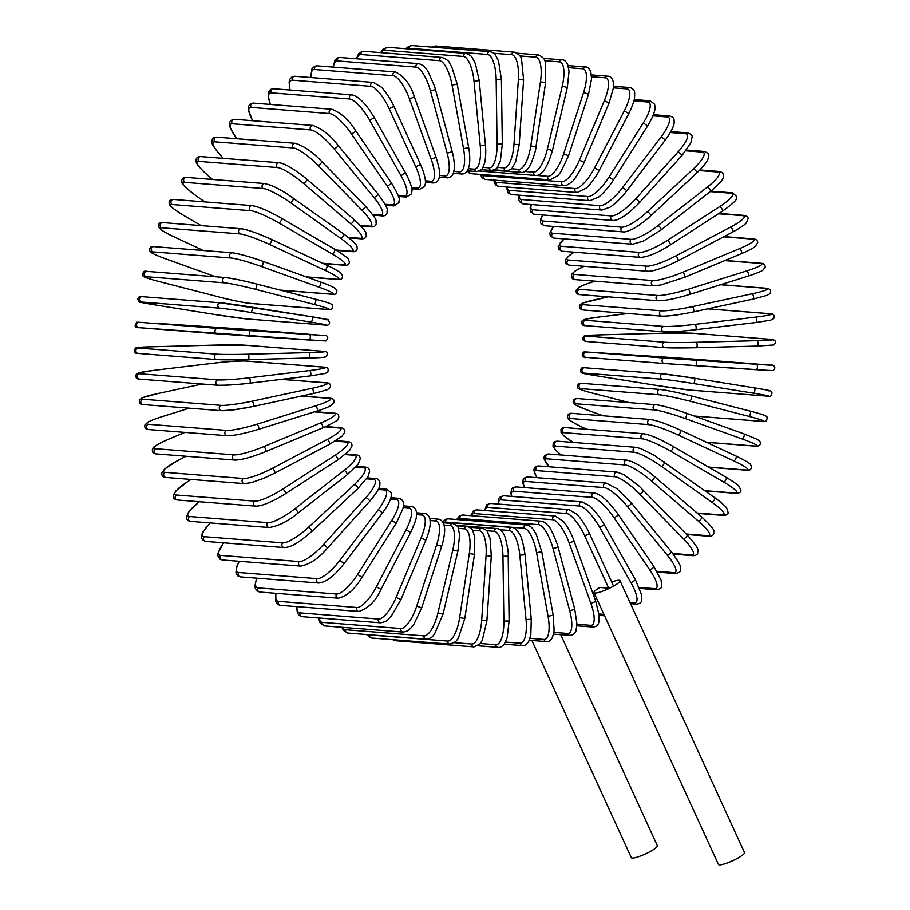 <?xml version="1.0" encoding="UTF-8"?>
<svg xmlns="http://www.w3.org/2000/svg" width="910" height="910" viewBox="0 0 910 910"><rect width="100%" height="100%" fill="white"/><g stroke="black" fill="none" stroke-linecap="round" stroke-linejoin="round"><path stroke-width="1.36" d="M611.679 582.013A14.321 2.514 155.4 0 1 620.006 580.694L744.494 852.579A14.321 2.514 155.4 0 1 736.383 858.926A14.321 2.514 155.4 0 1 718.445 864.5L593.968 592.615A14.321 2.514 155.4 0 1 599.883 587.473L608.688 588.167L611.907 587.041A14.321 2.514 155.4 0 1 593.968 592.615M620.006 580.694A14.321 2.514 155.4 0 1 611.907 587.041L613.431 585.835L589.509 533.59L584.766 535.922A24.32 7.2 -117.8 0 0 566.464 513.49L488.033 507.348A24.32 7.2 -117.8 0 0 485.098 510.533M560.719 634.668L657.35 845.743A14.321 2.514 155.4 0 1 649.24 852.09A14.321 2.514 155.4 0 1 631.312 857.664L531.861 640.458M292.463 80.171A2.707 2.537 -85.5 0 1 294.954 76.269L373.373 82.423A2.707 2.537 94.5 0 0 370.882 86.313L292.463 80.171A24.32 7.2 -117.8 0 0 290.108 90.022M393.757 106.334L389.196 108.734A24.32 7.2 -117.8 0 0 370.882 86.313M420.34 164.392L415.768 166.792L389.196 108.734M373.373 82.423L381.165 87.007C381.984 87.383 389.298 96.039 393.928 106.413L420.511 164.46C426.449 178.314 425.482 183.16 425.3 183.82L424.504 186.561L419.464 189.405A2.707 2.537 -85.5 0 1 417.394 187.904A24.32 7.2 -117.8 0 0 415.768 166.792M411.536 187.449L417.394 187.904M425.368 180.817L430.987 181.261A24.32 7.542 -112.6 0 0 431.192 159.284L409.489 98.94A24.32 7.542 -112.6 0 0 393.006 75.655L314.587 69.501A2.707 2.537 -85.5 0 1 317.169 65.827L314.758 66.18L311.982 68.75L310.867 77.521M314.587 69.501A24.32 7.542 -112.6 0 0 311.129 77.543M317.169 65.827L395.588 71.97A2.707 2.537 94.5 0 0 393.006 75.655M425.414 182.364L433.149 182.967A2.707 2.537 -85.5 0 1 430.987 181.261M435.935 157.305L431.192 159.284M414.232 96.96L409.489 98.94M439.519 175.459L445.058 175.892A24.32 7.826 -107.4 0 0 447.163 153.233L430.498 91.046A24.32 7.826 -107.4 0 0 415.915 67.067L337.485 60.925A2.707 2.537 -85.5 0 1 340.147 57.467L338.099 57.694L334.994 60.14L333.105 67.067M337.485 60.925A24.32 7.826 -107.4 0 0 333.435 67.101M340.147 57.467L418.566 63.609A2.707 2.537 94.5 0 0 415.915 67.067M439.302 177.2L447.288 177.825A2.707 2.537 -85.5 0 1 445.058 175.892M452.042 151.697L447.163 153.233M435.378 89.521L430.498 91.046M453.908 171.41L459.504 171.842A24.32 8.053 -102.1 0 0 463.543 148.671L452.054 85.13A24.32 8.053 -102.1 0 0 439.405 60.64L360.986 54.498A2.707 2.537 -85.5 0 1 363.693 51.267L362.146 51.358L358.642 53.644L356.436 58.74M360.986 54.498A24.32 8.053 -102.1 0 0 356.868 58.775M363.693 51.267L442.112 57.41A2.707 2.537 94.5 0 0 439.405 60.64M453.339 173.344L461.791 174.003A2.707 2.537 -85.5 0 1 459.504 171.842M468.525 147.602L463.543 148.671M457.048 84.05L452.054 85.13M468.411 168.691L474.224 169.146A24.32 8.224 -96.8 0 0 480.23 145.645L473.996 81.218A24.32 8.224 -96.8 0 0 463.315 56.409L384.896 50.266A2.707 2.537 -85.5 0 1 387.637 47.263L382.666 49.424L380.698 52.598M384.896 50.266A24.32 8.224 -96.8 0 0 381.335 52.643M387.637 47.263L466.057 53.417A2.707 2.537 94.5 0 0 463.315 56.409M467.387 170.83L476.533 171.546A2.707 2.537 -85.5 0 1 474.224 169.146M485.28 145.043L480.23 145.645M479.047 80.615L473.996 81.218M482.914 167.349L489.079 167.827A24.32 8.326 -91.5 0 0 497.076 144.178L496.155 79.363A24.32 8.326 -91.5 0 0 487.464 54.407L409.045 48.264A2.707 2.537 -85.5 0 1 411.798 45.5L407.054 47.32L405.837 48.696M409.045 48.264A24.32 8.326 -91.5 0 0 407.088 48.787M411.798 45.5L490.217 51.642A2.707 2.537 94.5 0 0 487.464 54.407M481.242 169.658L491.411 170.454A2.707 2.537 -85.5 0 1 489.079 167.827M502.161 144.042L497.076 144.178M501.228 79.227L496.155 79.363M433.661 47.218A2.707 2.537 -85.5 0 1 435.992 45.978L432.057 47.092M497.292 167.36L503.992 167.884A24.32 8.372 -86.2 0 0 513.979 144.28L518.37 79.568A24.32 8.372 -86.2 0 0 511.67 54.657L493.902 53.258M435.992 45.978L514.412 52.132A2.707 2.537 94.5 0 0 511.67 54.657M494.483 169.817L506.313 170.75A2.707 2.537 -85.5 0 1 503.992 167.884M519.041 144.61L513.979 144.28M523.432 79.909L518.37 79.568M511.363 168.748L518.814 169.328A24.32 8.349 -80.9 0 0 530.78 145.941L540.449 81.832A24.32 8.349 -80.9 0 0 535.74 57.148L519.837 55.897M517.335 53.201L538.447 54.85A2.707 2.537 94.5 0 0 535.74 57.148M493.391 170.25L521.111 172.422A2.707 2.537 -85.5 0 1 518.814 169.328M535.797 146.749L530.78 145.941M545.465 82.639L540.449 81.832M524.877 171.467L533.453 172.149A24.32 8.258 -75.6 0 0 547.376 149.16L562.255 86.143A24.32 8.258 -75.6 0 0 559.491 61.857L544.68 60.697M543.543 58.342L562.164 59.798A2.707 2.537 94.5 0 0 559.491 61.857M479.286 171.046L535.706 175.471A2.707 2.537 -85.5 0 1 533.453 172.149M552.302 150.434L547.376 149.16M567.169 87.406L562.255 86.143M536.843 175.448L547.797 176.312A24.32 8.11 -70.3 0 0 563.631 153.915L583.594 92.456A24.32 8.11 -70.3 0 0 582.741 68.762L568.602 67.647M568.079 65.577L585.346 66.93A2.707 2.537 94.5 0 0 582.741 68.762M467.228 171.069L469.23 172.991L471.562 173.719A2.707 2.537 -85.5 0 1 469.241 170.966M471.562 173.719L549.981 179.862A2.707 2.537 -85.5 0 1 547.797 176.312M568.42 155.633L563.631 153.915M588.395 94.185L583.594 92.456M481.276 174.47A24.32 7.894 -65 0 0 483.312 175.641L561.732 181.784A24.32 7.894 -65 0 0 579.42 160.16L604.32 100.737A24.32 7.894 -65 0 0 605.321 77.794L591.545 76.724M591.409 74.893L607.846 76.19A2.707 2.537 94.5 0 0 605.321 77.794M480.161 174.39L482.641 178.383L485.417 179.418A2.707 2.537 -85.5 0 1 483.312 175.641M485.417 179.418L563.836 185.56A2.707 2.537 -85.5 0 1 561.732 181.784M584.049 162.321L579.42 160.16M608.961 102.898L604.32 100.737M494.244 180.112A24.32 7.621 -59.8 0 0 496.735 182.398L575.154 188.552A24.32 7.621 -59.8 0 0 594.617 167.85L624.271 110.906A24.32 7.621 -59.8 0 0 627.058 88.907L613.351 87.838M613.488 86.245L629.481 87.508A2.707 2.537 94.5 0 0 627.058 88.907M493.504 180.043L495.552 185.003L498.737 186.379A2.707 2.537 -85.5 0 1 496.735 182.398M498.737 186.379L577.156 192.533A2.707 2.537 -85.5 0 1 575.154 188.552M599.053 170.432L594.617 167.85M628.708 113.5L624.271 110.906M507.063 187.039A24.32 7.291 -54.6 0 0 509.543 190.383L587.962 196.526A24.32 7.291 -54.6 0 0 609.12 176.927L643.302 122.907A24.32 7.291 -54.6 0 0 647.772 102L633.883 100.908M634.202 99.554L650.093 100.794A2.707 2.537 94.5 0 0 647.772 102M506.529 186.994L507.882 192.795L511.431 194.569A2.707 2.537 -85.5 0 1 509.543 190.383M511.431 194.569L589.851 200.712A2.707 2.537 -85.5 0 1 587.962 196.526M613.329 179.918L609.12 176.927M647.499 125.898L643.302 122.907M519.53 195.206A24.32 6.905 -49.5 0 0 521.635 199.529L600.054 205.671A24.32 6.905 -49.5 0 0 622.815 187.323L661.263 136.637A24.32 6.905 -49.5 0 0 667.337 116.969L652.948 115.843M653.391 114.694L669.51 115.957A2.707 2.537 94.5 0 0 667.337 116.969M519.11 195.172L518.848 200.041L519.542 201.69L523.386 203.908A2.707 2.537 -85.5 0 1 521.635 199.529M523.386 203.908L601.806 210.051A2.707 2.537 -85.5 0 1 600.054 205.671M626.751 190.69L622.815 187.323M665.199 140.004L661.263 136.637M531.52 204.545A24.32 6.472 -44.4 0 0 532.919 209.766L611.338 215.92A24.32 6.472 -44.4 0 0 635.589 198.96L678.007 151.981A24.32 6.472 -44.4 0 0 685.571 133.713L670.351 132.519M670.886 131.575L687.607 132.883A2.707 2.537 94.5 0 0 685.571 133.713M531.201 204.523L530.177 207.56L530.496 211.712L534.523 214.328A2.707 2.537 -85.5 0 1 532.919 209.766M534.523 214.328L612.953 220.47A2.707 2.537 -85.5 0 1 611.338 215.92M639.23 202.68A2.707 0.592 -137.9 0 0 639.411 202.634A2.707 0.592 -137.9 0 0 638.081 200.632A2.707 0.592 -137.9 0 0 635.589 198.96M681.647 155.712A2.707 0.592 -137.9 0 0 681.829 155.655A2.707 0.592 -137.9 0 0 680.498 153.665A2.707 0.592 -137.9 0 0 678.007 151.981M542.963 214.987A24.32 5.983 -39.4 0 0 543.315 221.028L621.735 227.181A24.32 5.983 -39.4 0 0 647.351 211.746L693.42 168.839A24.32 5.983 -39.4 0 0 702.349 152.106L685.878 150.81M686.458 150.036L704.226 151.435A2.707 2.537 94.5 0 0 702.349 152.106M542.713 214.965L540.745 218.912L540.597 222.722L541.359 224.11L544.76 225.748A2.707 2.537 -85.5 0 1 543.315 221.028M544.76 225.748L623.179 231.891A2.707 2.537 -85.5 0 1 621.735 227.181M650.673 215.795A2.707 0.648 -133 0 0 650.855 215.75A2.707 0.648 -133 0 0 649.717 213.577A2.707 0.648 -133 0 0 647.351 211.746M696.741 172.889A2.707 0.648 -133 0 0 696.923 172.843A2.707 0.648 -133 0 0 695.786 170.682A2.707 0.648 -133 0 0 693.42 168.839M553.849 226.465A24.32 5.449 -34.4 0 0 552.734 233.222L631.153 239.364A24.32 5.449 -34.4 0 0 658.01 225.578L707.377 187.085A24.32 5.449 -34.4 0 0 717.546 171.99L699.289 170.557M699.881 169.954L719.241 171.467A2.707 2.537 94.5 0 0 717.546 171.99M553.655 226.442L549.765 233.244L550.425 236.202L554.008 238.09A2.707 2.537 -85.5 0 1 552.734 233.222M554.008 238.09L632.427 244.233A2.707 2.537 -85.5 0 1 631.153 239.364M660.99 229.923A2.707 0.705 -128 0 0 661.16 229.889A2.707 0.705 -128 0 0 660.25 227.568A2.707 0.705 -128 0 0 658.01 225.578M710.357 191.43A2.707 0.705 -128 0 0 710.528 191.384A2.707 0.705 -128 0 0 709.607 189.075A2.707 0.705 -128 0 0 707.377 187.085M564.223 238.886A24.32 4.88 -29.5 0 0 561.117 246.246L639.537 252.388A24.32 4.88 -29.5 0 0 667.485 240.365L719.776 206.559A24.32 4.88 -29.5 0 0 731.048 193.227L710.255 191.6M710.846 191.134L732.561 192.84A2.707 2.537 94.5 0 0 731.048 193.227M564.075 238.875L558.149 246.212L558.512 249.181L562.209 251.24A2.707 2.537 -85.5 0 1 561.117 246.246M562.209 251.24L640.629 257.394A2.707 2.537 -85.5 0 1 639.537 252.388M670.09 244.983A2.707 0.751 -122.9 0 0 670.26 244.938A2.707 0.751 -122.9 0 0 669.578 242.504A2.707 0.751 -122.9 0 0 667.485 240.365M722.381 211.165A2.707 0.751 -122.9 0 0 722.551 211.131A2.707 0.751 -122.9 0 0 721.869 208.697A2.707 0.751 -122.9 0 0 719.776 206.559M732.743 231.97A2.707 0.796 -117.8 0 0 732.891 231.948A2.707 0.796 -117.8 0 0 732.459 229.4A2.707 0.796 -117.8 0 0 730.525 227.136A24.32 4.266 -24.6 0 0 742.742 215.659L718.49 213.759M677.927 260.829A2.707 0.796 -117.8 0 0 678.075 260.806L732.891 231.948C744.05 225.851 745.927 223.337 746.098 223.166L748.145 218.662C748.316 217.251 746.951 216.159 744.062 215.386A2.707 2.537 94.5 0 0 742.742 215.659M574.221 252.184A24.32 4.266 -24.6 0 0 568.386 260.01L646.817 266.164A24.32 4.266 -24.6 0 0 675.709 255.994L730.525 227.136M574.119 252.172L569.08 255.687L565.633 259.521L565.485 262.853L566.941 264.457L569.285 265.129A2.707 2.537 -85.5 0 1 568.386 260.01M569.285 265.129L647.704 271.271A2.707 2.537 -85.5 0 1 646.817 266.164M647.704 271.271L650.172 271.191C650.434 271.169 654.392 271.078 667.326 265.868L678.075 260.806A2.707 0.796 -117.8 0 0 677.643 258.258A2.707 0.796 -117.8 0 0 675.709 255.994M584.22 266.3A24.32 3.617 -19.8 0 0 574.506 274.411L652.925 280.564A24.32 3.617 -19.8 0 0 682.614 272.329L739.534 248.646A24.32 3.617 -19.8 0 0 752.547 239.102L723.598 236.839M724.041 236.6L753.662 238.92A2.707 2.537 94.5 0 0 752.547 239.102M739.534 248.646A2.707 0.842 -112.6 0 1 741.297 251.035A2.707 0.842 -112.6 0 1 741.479 253.651A2.707 0.842 -112.6 0 1 741.343 253.674L684.673 277.254M584.14 266.289L575.154 270.998L571.821 273.955L571.321 277.175L572.629 278.835L575.2 279.62A2.707 2.537 -85.5 0 1 574.506 274.411M575.2 279.62L653.619 285.763A2.707 2.537 -85.5 0 1 652.925 280.564M684.422 277.357A2.707 0.842 -112.6 0 0 684.559 277.345A2.707 0.842 -112.6 0 0 684.377 274.718A2.707 0.842 -112.6 0 0 682.614 272.329M595.06 281.179L593.047 281.804A24.32 2.946 -15 0 0 579.408 289.334L657.839 295.488A24.32 2.946 -15 0 0 688.153 289.266L746.746 270.918A24.32 2.946 -15 0 0 760.385 263.388L724.781 260.601M725.134 260.453L761.283 263.286A2.707 2.537 94.5 0 0 760.385 263.388M746.746 270.918A2.707 0.864 -107.4 0 1 748.327 273.421A2.707 0.864 -107.4 0 1 748.247 276.094A2.707 0.864 -107.4 0 1 748.134 276.105L689.746 294.374M594.992 281.167L592.933 281.816C579.875 286.093 578.328 287.708 578.373 287.651L575.939 290.597C576.11 293.225 577.429 294.567 579.898 294.624A2.707 2.537 -85.5 0 1 579.408 289.334M579.898 294.624L658.317 300.766A2.707 2.537 -85.5 0 1 657.839 295.488M689.541 294.442A2.707 0.864 -107.4 0 0 689.655 294.43A2.707 0.864 -107.4 0 0 689.723 291.757A2.707 0.864 -107.4 0 0 688.153 289.266M608.164 296.842L597.165 299.197A24.32 2.252 -10.2 0 0 583.071 304.668L661.49 310.822A24.32 2.252 -10.2 0 0 692.271 306.659L752.104 293.805A24.32 2.252 -10.2 0 0 766.186 288.333L720.561 284.762M720.822 284.682L766.88 288.288A2.707 2.537 94.5 0 0 766.186 288.333M661.49 310.822A2.707 2.537 -85.5 0 0 661.763 316.168C669.248 316.214 679.759 314.803 693.318 311.948A2.707 0.899 -102.1 0 1 693.227 311.948A24.32 2.252 169.8 0 1 662.457 316.111M752.104 293.805A2.707 0.899 -102.1 0 1 753.48 296.398A2.707 0.899 -102.1 0 1 753.15 299.094A2.707 0.899 -102.1 0 1 753.059 299.106L693.397 311.914M608.119 296.831L583.333 302.893L580.296 304.588C578.737 307.489 579.75 309.298 583.344 310.014A2.707 2.537 -85.5 0 1 583.071 304.668M766.88 288.288C770.474 289.005 771.487 290.813 769.928 293.714L766.88 295.409L753.15 299.094L693.318 311.948A2.707 0.899 -102.1 0 0 693.659 309.252A2.707 0.899 -102.1 0 0 692.271 306.659M628.184 313.529L599.838 316.93A24.32 1.547 -5.5 0 0 585.46 320.309L663.879 326.451A24.32 1.547 -5.5 0 0 694.956 324.381L755.55 317.124A24.32 1.547 -5.5 0 0 769.928 313.745L707.673 308.865M707.832 308.831L770.406 313.734A2.707 2.537 94.5 0 0 769.928 313.745M663.879 326.451A2.707 2.537 -85.5 0 0 663.936 331.832C670.59 332.082 681.124 331.388 695.536 329.75A2.707 0.91 -96.8 0 1 695.467 329.75A24.32 1.547 174.5 0 1 664.402 331.82M755.55 317.124A2.707 0.91 -96.8 0 1 756.722 319.785A2.707 0.91 -96.8 0 1 756.13 322.493A2.707 0.91 -96.8 0 1 756.073 322.493L695.593 329.738M628.15 313.529L599.781 316.93A2.707 0.91 83.2 0 1 599.838 316.93M599.781 316.93L585.278 319.239L582.161 320.821C581.285 324.176 582.4 325.803 585.505 325.678A2.707 2.537 -85.5 0 1 585.46 320.309M770.406 313.734C773.511 313.62 774.626 315.235 773.75 318.591L770.634 320.172L756.13 322.493L695.536 329.75A2.707 0.91 -96.8 0 0 696.127 327.054A2.707 0.91 -96.8 0 0 694.956 324.381M696.309 347.7L757.154 346.084A2.707 0.921 -91.5 0 0 757.188 346.084L774.023 344.958C776.469 341.955 775.73 340.113 771.828 339.43L693.409 333.287L661.934 333.231A2.707 0.921 88.5 0 1 661.934 333.231A2.707 0.921 88.5 0 1 661.968 333.231L601.055 334.846A24.32 0.819 -0.8 0 0 586.563 336.108L664.982 342.262A24.32 0.819 -0.8 0 0 696.161 342.308L757.074 340.681A24.32 0.819 -0.8 0 0 771.578 339.43L693.158 333.276A2.707 2.537 -85.5 0 1 693.647 333.31M693.158 333.276A24.32 0.819 -0.8 0 0 661.968 333.231M586.631 341.512A2.707 2.537 -85.5 0 1 586.381 341.5L664.812 347.654L696.275 347.711A2.707 0.921 -91.5 0 0 696.275 347.711A24.32 0.819 179.2 0 1 665.062 347.654A2.707 2.537 -85.5 0 1 662.48 344.89A2.707 2.537 -85.5 0 1 664.982 342.262M661.934 333.231L601.021 334.846A2.707 0.921 88.5 0 1 601.055 334.846M601.021 334.846L584.186 335.983C581.74 338.975 582.48 340.818 586.381 341.5A2.707 2.537 -85.5 0 1 586.563 336.108M757.074 340.681A2.707 0.921 -91.5 0 1 758.041 343.411A2.707 0.921 -91.5 0 1 757.188 346.084L696.275 347.711A2.707 0.921 -91.5 0 0 697.128 345.026A2.707 0.921 -91.5 0 0 696.161 342.308M692.681 359.029A2.707 2.537 -85.5 0 1 692.715 359.04A2.707 2.537 -85.5 0 1 692.737 359.04L661.559 356.868A2.707 0.933 93.8 0 1 661.559 356.868L586.359 351.977L664.778 358.119L770.338 365.206L692.681 359.029L584.015 351.92C579.295 355.867 585.71 358.472 585.96 357.357A2.707 2.537 -85.5 0 1 585.96 357.357A2.707 2.537 -85.5 0 1 583.64 354.479A2.707 2.537 -85.5 0 1 586.359 351.977M771.168 365.183A2.707 2.537 94.5 0 0 771.111 365.183L692.715 359.04M770.747 370.575L664.414 363.511A2.707 2.537 -85.5 0 1 664.38 363.511L585.994 357.368L664.38 363.511A2.707 2.537 -85.5 0 1 662.059 360.633A2.707 2.537 -85.5 0 1 664.778 358.119M664.38 363.511L695.547 365.683A2.707 0.933 -86.2 0 0 695.547 365.683A2.707 0.933 -86.2 0 0 696.651 363.045A2.707 0.933 -86.2 0 0 695.9 360.292M695.547 365.683L756.301 369.71A2.707 0.933 -86.2 0 0 757.404 367.083A2.707 0.933 -86.2 0 0 756.665 364.318M689.689 390.049A2.707 2.537 -85.5 0 1 689.302 390.015L767.721 396.157A2.707 2.537 94.5 0 0 768.142 396.191M767.721 396.157A24.32 0.637 -171.4 0 0 753.514 393.188L693.363 383.531A24.32 0.637 -171.4 0 0 662.469 379.254L584.049 373.111A24.32 0.637 -171.4 0 0 598.257 376.08L658.408 385.738A2.707 0.933 99.1 0 1 658.385 385.738A24.32 0.637 -171.4 0 0 689.302 390.015M693.363 383.531A2.707 0.933 -80.9 0 0 694.694 380.971A2.707 0.933 -80.9 0 0 694.193 378.196L754.322 387.853C774.967 391.323 769.473 390.538 771.873 391.983C772.158 395.475 770.838 396.874 767.915 396.18L689.496 390.037L658.385 385.738A2.707 0.933 99.1 0 1 658.351 385.726M754.367 387.865A24.32 0.637 8.6 0 1 768.529 390.822M663.276 373.919A24.32 0.637 8.6 0 1 694.171 378.196A2.707 0.933 -80.9 0 1 694.193 378.196L663.083 373.896A2.707 2.537 -85.5 0 1 663.276 373.919M598.257 376.08A2.707 0.933 99.1 0 1 598.234 376.08L658.385 385.738M584.049 373.111A2.707 2.537 -85.5 0 1 584.664 367.742A2.707 2.537 -85.5 0 1 584.857 367.765M662.469 379.254A2.707 2.537 -85.5 0 1 663.083 373.896L584.664 367.742C581.74 367.06 580.421 368.459 580.716 371.951C583.117 373.396 577.611 372.611 598.234 376.08M753.514 393.188A2.707 0.933 -80.9 0 0 754.834 390.629A2.707 0.933 -80.9 0 0 754.344 387.853A2.707 0.933 -80.9 0 0 754.322 387.853L694.193 378.196M691.088 395.907L750.056 411.092A2.707 0.921 -75.6 0 1 750.113 411.104L691.043 395.896A2.707 0.921 -75.6 0 0 690.986 395.884A24.32 1.365 13.3 0 0 660.489 389.525M694.216 416.029L762.625 421.398A2.707 2.537 94.5 0 0 763.035 421.466L694.341 416.075M762.625 421.398A24.32 1.365 -166.7 0 0 748.816 416.348L689.746 401.139A24.32 1.365 -166.7 0 0 659.249 394.781L580.83 388.627A24.32 1.365 -166.7 0 0 594.639 393.677L629.379 402.629L594.583 393.666A2.707 0.921 104.4 0 1 594.526 393.655M594.639 393.677A2.707 0.921 104.4 0 1 594.583 393.666C582.98 390.686 577.35 388.695 577.713 387.717C577.395 384.248 578.714 382.78 581.661 383.315A2.707 2.537 -85.5 0 0 580.83 388.627M659.249 394.781A2.707 2.537 -85.5 0 1 660.08 389.457L581.661 383.315M689.746 401.139A2.707 0.921 -75.6 0 0 691.27 398.66A2.707 0.921 -75.6 0 0 691.043 395.896C677.939 392.54 667.61 390.401 660.08 389.457M748.816 416.348A2.707 0.921 -75.6 0 0 750.352 413.868A2.707 0.921 -75.6 0 0 750.113 411.104C761.715 414.084 767.346 416.075 766.982 417.053C767.301 420.522 765.981 422.001 763.035 421.466M686.515 413.276L743.914 433.877A2.707 0.899 -70.3 0 1 743.993 433.888L686.436 413.242A2.707 0.899 -70.3 0 0 686.356 413.231A24.32 2.07 18 0 0 656.44 404.825M706.433 442.237L755.493 446.082A2.707 2.537 94.5 0 0 756.108 446.218L706.649 442.34M755.493 446.082A24.32 2.07 -162 0 0 742.253 438.995L684.695 418.35A24.32 2.07 -162 0 0 654.768 409.955L576.348 403.801A24.32 2.07 -162 0 0 589.589 410.888L603.307 415.813M589.589 410.888A2.707 0.899 109.7 0 1 589.509 410.876L603.262 415.802M576.348 403.801A2.707 2.537 -85.5 0 1 577.395 398.546C573.675 398.739 572.401 400.366 573.596 403.426L576.246 405.394L589.509 410.876M654.768 409.955A2.707 2.537 -85.5 0 1 655.814 404.7L577.395 398.546M684.695 418.35A2.707 0.899 -70.3 0 0 686.413 415.972A2.707 0.899 -70.3 0 0 686.436 413.242C673.4 408.624 663.185 405.769 655.814 404.7M742.253 438.995A2.707 0.899 -70.3 0 0 743.97 436.618A2.707 0.899 -70.3 0 0 743.993 433.888L757.256 439.371L759.907 441.327C761.101 444.399 759.827 446.025 756.108 446.218M680.532 430.18L735.928 456.012A2.707 0.876 -65 0 1 736.042 456.035L680.441 430.111A2.707 0.876 -65 0 0 680.339 430.089A24.32 2.775 22.7 0 0 651.151 419.715M708.594 467.069L746.359 470.026A2.707 2.537 94.5 0 0 747.19 470.254L708.901 467.251M746.359 470.026A24.32 2.775 -157.3 0 0 733.858 460.96L678.257 435.037A24.32 2.775 -157.3 0 0 649.069 424.663L570.65 418.52A24.32 2.775 -157.3 0 0 583.151 427.586L586.802 429.292M570.65 418.52A2.707 2.537 -85.5 0 1 571.901 413.345C569.33 412.992 567.829 414.164 567.396 416.848L568.625 419.203C568.625 419.157 569.091 420.818 583.048 427.563L586.745 429.281M649.069 424.663A2.707 2.537 -85.5 0 1 650.32 419.499L571.901 413.345M678.257 435.037A2.707 0.876 -65 0 0 680.157 432.785A2.707 0.876 -65 0 0 680.441 430.111C666.985 424.014 656.94 420.477 650.32 419.499M733.858 460.96A2.707 0.876 -65 0 0 735.758 458.708A2.707 0.876 -65 0 0 736.042 456.035C749.999 462.78 750.466 464.441 750.454 464.396L751.694 466.75C751.262 469.435 749.76 470.595 747.19 470.254M673.184 446.469L726.18 477.352A2.707 0.842 -59.8 0 1 726.294 477.386L673.082 446.378A2.707 0.842 -59.8 0 0 672.956 446.344A24.32 3.447 27.5 0 0 644.667 434.059M704.897 490.683L735.314 493.061A2.707 2.537 94.5 0 0 736.338 493.391L705.273 490.945M735.314 493.061A24.32 3.447 -152.5 0 0 723.7 482.095L670.488 451.087A24.32 3.447 -152.5 0 0 642.198 438.813L563.768 432.659A24.32 3.447 -152.5 0 0 573.357 442.431M563.768 432.659A2.707 2.537 -85.5 0 1 565.212 427.598L562.471 428.007L560.992 429.452L561.072 432.694L563.984 435.992L573.289 442.419M642.198 438.813A2.707 2.537 -85.5 0 1 643.643 433.74L565.212 427.598M670.488 451.087A2.707 0.842 -59.8 0 0 672.558 448.971A2.707 0.842 -59.8 0 0 673.082 446.378C660.046 439.018 650.229 434.809 643.643 433.74M723.7 482.095A2.707 0.842 -59.8 0 0 725.77 479.968A2.707 0.842 -59.8 0 0 726.294 477.386C737.601 484.177 739.079 486.406 739.147 486.475L740.911 490.365C741.172 491.991 739.648 493.004 736.338 493.391M697.117 513.024L722.438 515.003A2.707 2.537 94.5 0 0 723.643 515.447L697.572 513.399M722.438 515.003A24.32 4.106 -147.7 0 0 711.87 502.218L661.445 466.364A24.32 4.106 -147.7 0 0 634.19 452.27L555.771 446.127A24.32 4.106 -147.7 0 0 561.14 454.989M555.771 446.127A2.707 2.537 -85.5 0 1 557.398 441.179L554.907 441.498L553.269 442.851L552.984 446.173L555.805 450.257L561.038 454.977M634.19 452.27A2.707 2.537 -85.5 0 1 635.828 447.322L557.398 441.179M661.445 466.364A2.707 0.808 -54.6 0 0 663.663 464.396A2.707 0.808 -54.6 0 0 664.425 461.916A2.707 0.808 -54.6 0 0 664.289 461.87M711.87 502.218A2.707 0.808 -54.6 0 0 714.088 500.238A2.707 0.808 -54.6 0 0 714.862 497.759A2.707 0.808 -54.6 0 0 714.714 497.713M686.231 533.999L707.809 535.683A2.707 2.537 94.5 0 0 709.208 536.263L686.731 534.511M707.809 535.683A24.32 4.721 -142.8 0 0 698.436 521.18L651.185 480.764A24.32 4.721 -142.8 0 0 625.113 464.953L546.694 458.811A24.32 4.721 -142.8 0 0 549.208 466.784M546.694 458.811A2.707 2.537 -85.5 0 1 548.514 453.999L544.487 455.523L543.77 458.458L549.071 466.773M625.113 464.953A2.707 2.537 -85.5 0 1 626.933 460.141L548.514 453.999M651.185 480.764A2.707 0.762 -49.5 0 0 653.539 478.944A2.707 0.762 -49.5 0 0 654.54 476.601A2.707 0.762 -49.5 0 0 654.381 476.544M698.436 521.18A2.707 0.762 -49.5 0 0 700.802 519.36A2.707 0.762 -49.5 0 0 701.792 517.016A2.707 0.762 -49.5 0 0 701.644 516.96M672.74 553.473L691.566 554.952A2.707 2.537 94.5 0 0 693.124 555.691L673.241 554.133M691.566 554.952A24.32 5.312 -137.9 0 0 683.512 538.845L639.787 494.164A24.32 5.312 -137.9 0 0 615.058 476.76L536.627 470.607A24.32 5.312 -137.9 0 0 537.105 477.693M536.627 470.607A2.707 2.537 -85.5 0 1 538.606 465.954L534.761 467.274L533.692 470.197L536.923 477.682M615.058 476.76A2.707 2.537 -85.5 0 1 617.037 472.108L538.606 465.954M639.787 494.164A2.707 0.717 -44.4 0 0 642.278 492.503A2.707 0.717 -44.4 0 0 643.495 490.319A2.707 0.717 -44.4 0 0 643.324 490.251M683.512 538.845A2.707 0.717 -44.4 0 0 686.004 537.184A2.707 0.717 -44.4 0 0 687.209 535A2.707 0.717 -44.4 0 0 687.05 534.932M656.952 571.332L673.821 572.652A2.707 2.537 94.5 0 0 675.527 573.562L657.418 572.14M673.821 572.652A24.32 5.847 -133 0 0 667.223 555.077L627.354 506.472A24.32 5.847 -133 0 0 604.069 487.589L525.65 481.435A24.32 5.847 -133 0 0 524.66 487.601M525.65 481.435A2.707 2.537 -85.5 0 1 527.777 476.954L524.103 478.103L523.182 479.354L522.852 483.199L524.433 487.578M604.069 487.589A2.707 2.537 -85.5 0 1 606.196 483.108L527.777 476.954M627.354 506.472A2.707 0.66 -39.4 0 0 629.959 504.982A2.707 0.66 -39.4 0 0 631.369 502.968A2.707 0.66 -39.4 0 0 631.199 502.9M667.223 555.077A2.707 0.66 -39.4 0 0 669.817 553.587A2.707 0.66 -39.4 0 0 671.227 551.574A2.707 0.66 -39.4 0 0 671.057 551.505M639.207 587.439L654.711 588.656A2.707 2.537 94.5 0 0 656.554 589.737L639.616 588.417M654.711 588.656A24.32 6.347 -128 0 0 649.672 569.751L613.977 517.585A24.32 6.347 -128 0 0 592.251 497.372L513.82 491.218A24.32 6.347 -128 0 0 511.829 496.416M513.82 491.218A2.707 2.537 -85.5 0 1 516.095 486.93L512.66 487.862L511.636 488.988L510.828 493.049L511.522 496.394M592.251 497.372A2.707 2.537 -85.5 0 1 594.514 493.072L516.095 486.93M613.977 517.585A2.707 0.603 -34.4 0 0 616.673 516.266A2.707 0.603 -34.4 0 0 618.265 514.457A2.707 0.603 -34.4 0 0 618.083 514.377M649.672 569.751A2.707 0.603 -34.4 0 0 652.368 568.432A2.707 0.603 -34.4 0 0 653.949 566.611A2.707 0.603 -34.4 0 0 653.778 566.543M629.993 602.488L634.372 602.83A2.707 2.537 94.5 0 0 636.34 604.115L630.528 603.66M634.372 602.83A24.32 6.802 -122.9 0 0 630.994 582.741L599.736 527.425A24.32 6.802 -122.9 0 0 579.681 506.028L501.251 499.886A24.32 6.802 -122.9 0 0 498.612 504.083M501.251 499.886A2.707 2.537 -85.5 0 1 503.651 495.779L499.476 497.406L498.543 499.01L498.225 504.049M579.681 506.028A2.707 2.537 -85.5 0 1 582.07 501.922L503.651 495.779M599.736 527.425L604.274 524.683C598.632 514.446 590.112 505.858 589.384 505.698L582.07 501.922M630.994 582.741L635.533 580.011L604.274 524.683M598.985 613.988L603.933 614.375M608.688 588.167L584.766 535.922M566.464 513.49A2.707 2.537 -85.5 0 1 568.955 509.6L576.747 514.196C577.566 514.559 584.88 523.216 589.509 533.59M488.033 507.348A2.707 2.537 -85.5 0 1 490.536 503.446L568.955 509.6M576.94 624.249L590.67 625.318A2.707 2.537 94.5 0 0 592.831 627.024L576.894 625.784M590.67 625.318A24.32 7.542 -112.6 0 0 590.874 603.341L569.171 542.997A24.32 7.542 -112.6 0 0 552.688 519.712L474.269 513.57A24.32 7.542 -112.6 0 0 471.38 515.708M474.269 513.57A2.707 2.537 -85.5 0 1 476.851 509.884L473.382 510.828L470.697 515.651M552.688 519.712A2.707 2.537 -85.5 0 1 555.271 516.027L476.851 509.884M569.171 542.997L574.085 541.097C570.547 530.962 564.393 522.192 563.426 521.498L555.271 516.027M590.874 603.341L595.788 601.442L574.085 541.097M553.894 632.382L567.624 633.451A2.707 2.537 94.5 0 0 569.853 635.385L553.564 634.111M567.624 633.451A24.32 7.826 -107.4 0 0 569.728 610.792L553.064 548.605A24.32 7.826 -107.4 0 0 538.481 524.638L460.062 518.484A24.32 7.826 -107.4 0 0 457.65 519.587M460.062 518.484A2.707 2.537 -85.5 0 1 462.712 515.026L459.686 515.674L456.661 519.508M538.481 524.638A2.707 2.537 -85.5 0 1 541.131 521.18L462.712 515.026M553.064 548.605L558.114 547.149L557.216 544.043C552.495 532.088 549.447 525.957 548.07 525.673C544.919 522.397 542.599 520.895 541.131 521.18M569.728 610.792L574.779 609.325L558.114 547.149M530.018 638.331L544.032 639.423A2.707 2.537 94.5 0 0 546.307 641.584L529.301 640.253M544.032 639.423A24.32 8.053 -102.1 0 0 548.059 616.252L536.582 552.711A24.32 8.053 -102.1 0 0 523.933 528.221L445.502 522.078A24.32 8.053 -102.1 0 0 444.512 522.181M445.502 522.078A2.707 2.537 -85.5 0 1 448.209 518.848L445.673 519.257L442.772 521.783M523.933 528.221A2.707 2.537 -85.5 0 1 526.628 524.99L448.209 518.848M536.582 552.711L541.734 551.688L536.343 534.602L533.84 530.291C531.986 527.277 529.586 525.514 526.628 524.99M548.059 616.252L553.212 615.24L541.734 551.688M505.448 642.051L520.054 643.188A2.707 2.537 94.5 0 0 522.363 645.588L504.163 644.155M520.054 643.188A24.32 8.224 -96.8 0 0 526.06 619.687L519.826 555.271A24.32 8.224 -96.8 0 0 509.156 530.45L500.17 529.745M509.156 530.45A2.707 2.537 -85.5 0 1 511.886 527.459L442.942 522.056M519.826 555.271L525.047 554.702C523.273 543.247 521.339 536.195 519.235 533.567C516.471 529.313 514.025 527.277 511.886 527.459M526.06 619.687L531.269 619.13L525.047 554.702M480.309 643.506L495.882 644.724A2.707 2.537 94.5 0 0 498.202 647.351L477.943 645.759M495.882 644.724A24.32 8.326 -91.5 0 0 503.878 621.075L502.946 556.26A24.32 8.326 -91.5 0 0 494.266 531.303L486.566 530.701M494.266 531.303A2.707 2.537 -85.5 0 1 497.008 528.539L456.467 525.366M502.946 556.26L508.189 556.158C508.622 553.325 507.655 547.183 505.277 537.73L504.322 535.33C502.434 531.156 499.999 528.903 497.008 528.539M503.878 621.075L509.111 620.973L508.189 556.158M392.665 639.65L395.588 640.72A2.707 2.537 -85.5 0 1 393.825 639.741M454.522 642.665L471.687 644.007A2.707 2.537 94.5 0 0 474.008 646.873L395.588 640.72M471.687 644.007A24.32 8.372 -86.2 0 0 481.674 620.392L486.065 555.691A24.32 8.372 -86.2 0 0 479.377 530.78L472.506 530.234M479.377 530.78A2.707 2.537 -85.5 0 1 482.118 528.244L469.617 527.265M486.065 555.691L491.298 556.044L490.058 538.322L487.464 531.906C487.112 530.553 485.326 529.336 482.118 528.244M481.674 620.392L486.907 620.745L491.298 556.044M371.553 638.001A2.707 2.537 -85.5 0 1 369.255 634.907L447.674 641.049A2.707 2.537 94.5 0 0 449.972 644.143L371.553 638.001L366.457 634.509M368.288 634.657A24.32 8.349 -80.9 0 0 369.255 634.907M447.674 641.049A24.32 8.349 -80.9 0 0 459.641 617.663L469.31 553.553A24.32 8.349 -80.9 0 0 464.589 528.858L458.31 528.369M464.589 528.858A2.707 2.537 -85.5 0 1 467.308 526.572L456.797 525.752M469.31 553.553L474.485 554.361L474.77 537.298L472.825 530.814C472.722 529.381 470.879 527.971 467.308 526.572M459.641 617.663L464.817 618.47L474.485 554.361M347.836 633.053A2.707 2.537 -85.5 0 1 345.595 629.731L424.014 635.874A2.707 2.537 94.5 0 0 426.267 639.207L347.836 633.053L343.286 630.22L341.921 627.274M342.638 627.331A24.32 8.258 -75.6 0 0 345.595 629.731M424.014 635.874A24.32 8.258 -75.6 0 0 437.938 612.896L452.805 549.879A24.32 8.258 -75.6 0 0 450.04 525.582L444.148 525.127M450.04 525.582A2.707 2.537 -85.5 0 1 452.714 523.523L443.341 522.795M452.805 549.879L457.901 551.13L459.596 534.978L458.299 528.335C458.378 526.753 456.513 525.15 452.714 523.523M437.938 612.896L443.022 614.148L457.901 551.13M324.654 625.921A2.707 2.537 -85.5 0 1 322.47 622.372L400.889 628.514A2.707 2.537 94.5 0 0 403.073 632.075L324.654 625.921L320.047 622.838L318.591 617.958M319.069 617.992A24.32 8.11 -70.3 0 0 322.47 622.372M400.889 628.514A24.32 8.11 -70.3 0 0 416.712 606.128L436.686 544.669A24.32 8.11 -70.3 0 0 435.822 520.975L430.18 520.531M435.822 520.975A2.707 2.537 -85.5 0 1 438.438 519.132L429.838 518.461M436.686 544.669L441.646 546.364C444.956 536.354 444.797 528.062 444.603 528.471L443.955 524.365C442.556 521.123 440.713 519.383 438.438 519.132M416.712 606.128L421.683 607.823L441.646 546.364M302.154 616.661A2.707 2.537 -85.5 0 1 300.05 612.896L378.469 619.039A2.707 2.537 94.5 0 0 380.573 622.815L302.154 616.661L300.243 616.161L297.479 613.26L296.512 606.606M296.865 606.629A24.32 7.894 -65 0 0 300.05 612.896M378.469 619.039A24.32 7.894 -65 0 0 396.146 597.415L421.057 537.992A24.32 7.894 -65 0 0 422.058 515.049L416.518 514.616M422.058 515.049A2.707 2.537 -85.5 0 1 424.583 513.433L416.496 512.808M421.057 537.992L425.869 540.108C429.725 531.144 430.464 522.943 430.237 523.113L429.986 519.144C429.099 515.777 427.29 513.877 424.583 513.433M396.146 597.415L400.957 599.531L425.869 540.108M280.519 605.343A2.707 2.537 -85.5 0 1 278.517 601.362L356.936 607.505A2.707 2.537 94.5 0 0 358.938 611.497L280.519 605.343L278.255 604.649L275.878 601.783L275.798 593.297M276.071 593.32A24.32 7.621 -59.8 0 0 278.517 601.362M356.936 607.505A24.32 7.621 -59.8 0 0 376.399 586.813L406.053 529.87A24.32 7.621 -59.8 0 0 408.829 507.871L403.255 507.427M408.829 507.871A2.707 2.537 -85.5 0 1 411.263 506.472L403.471 505.858M406.053 529.87L410.672 532.418C414.687 523.5 416.575 518.199 416.336 516.516L416.484 512.592C416.018 509.054 414.277 507.007 411.263 506.472M376.399 586.813L381.006 589.35L410.672 532.418M259.907 592.057A2.707 2.537 -85.5 0 1 258.019 587.871L336.438 594.014A2.707 2.537 94.5 0 0 338.327 598.2L259.907 592.057L257.257 591.113L255.289 588.281L254.948 585.721L256.609 578.157M256.836 578.168A24.32 7.291 -54.6 0 0 258.019 587.871M336.438 594.014A24.32 7.291 -54.6 0 0 357.607 574.415L391.789 520.395A24.32 7.291 -54.6 0 0 396.26 499.488L390.481 499.033M396.26 499.488A2.707 2.537 -85.5 0 1 398.569 498.282L390.89 497.679M391.789 520.395L396.168 523.33L403.039 508.428L403.539 504.618C403.596 501.194 401.947 499.078 398.569 498.282M357.607 574.415L361.987 577.35L396.168 523.33M240.49 576.894A2.707 2.537 -85.5 0 1 238.727 572.515L317.146 578.658A2.707 2.537 94.5 0 0 318.909 583.037L240.49 576.894L237.555 575.734L235.929 572.936L236.634 566.782L239.114 561.277M239.307 561.288A24.32 6.905 -49.5 0 0 238.727 572.515M317.146 578.658A24.32 6.905 -49.5 0 0 339.908 560.31L378.355 509.611A24.32 6.905 -49.5 0 0 384.429 489.955L378.264 489.466M384.429 489.955A2.707 2.537 -85.5 0 1 386.613 488.943L378.799 488.329M378.355 509.611L382.484 512.933C391.198 500.853 391.3 496.143 391.289 495.518L391.175 492.901L386.613 488.943M339.908 560.31L344.037 563.62L382.484 512.933M222.393 559.968A2.707 2.537 -85.5 0 1 220.789 555.407L299.208 561.561A2.707 2.537 94.5 0 0 300.823 566.111L222.393 559.968L219.788 559.058L217.922 555.885L218.059 553.143L223.542 542.815M223.689 542.826A24.32 6.472 -44.4 0 0 220.789 555.407M299.208 561.561A24.32 6.472 -44.4 0 0 323.459 544.601L365.877 497.622A24.32 6.472 -44.4 0 0 373.441 479.354L366.65 478.831M373.441 479.354A2.707 2.537 -85.5 0 1 375.477 478.524L367.287 477.887M365.877 497.622A2.707 0.592 42.1 0 1 368.368 499.306A2.707 0.592 42.1 0 1 369.699 501.296C379.231 490.262 379.754 485.917 379.811 485.349L379.948 482.607C379.095 479.82 377.604 478.455 375.477 478.524M323.459 544.601A2.707 0.592 42.1 0 1 325.951 546.273A2.707 0.592 42.1 0 1 327.281 548.275L369.699 501.296M205.774 541.416A2.707 2.537 -85.5 0 1 204.329 536.695L282.748 542.849A2.707 2.537 94.5 0 0 284.204 547.57L205.774 541.416L202.384 539.789L201.394 537.241L201.77 534.557L203.101 531.667L210.119 522.897M210.244 522.909A24.32 5.983 -39.4 0 0 204.329 536.695M282.748 542.849A24.32 5.983 -39.4 0 0 308.365 527.413L354.434 484.518A24.32 5.983 -39.4 0 0 363.363 467.774L355.651 467.171M363.363 467.774A2.707 2.537 -85.5 0 1 365.24 467.103L356.345 466.409M354.434 484.518A2.707 0.648 47 0 1 356.8 486.349A2.707 0.648 47 0 1 357.937 488.511A2.707 0.648 47 0 1 357.755 488.568M308.365 527.413A2.707 0.648 47 0 1 310.731 529.256A2.707 0.648 47 0 1 311.868 531.417A2.707 0.648 47 0 1 311.686 531.463M190.759 521.385A2.707 2.537 -85.5 0 1 189.473 516.516L267.904 522.659A2.707 2.537 94.5 0 0 269.178 527.527L190.759 521.385C187.926 521.077 186.493 519.667 186.47 517.153L188.609 511.966L199.472 501.467M199.267 501.717A24.32 5.449 -34.4 0 0 189.473 516.516M267.904 522.659A24.32 5.449 -34.4 0 0 294.76 508.883L344.116 470.379A24.32 5.449 -34.4 0 0 354.286 455.284L345.209 454.579M354.286 455.284A2.707 2.537 -85.5 0 1 355.992 454.761L345.925 453.976M344.116 470.379A2.707 0.705 52 0 1 346.357 472.37A2.707 0.705 52 0 1 347.267 474.679A2.707 0.705 52 0 1 347.097 474.724M294.76 508.883A2.707 0.705 52 0 1 296.99 510.874A2.707 0.705 52 0 1 297.9 513.183A2.707 0.705 52 0 1 297.729 513.229M177.439 500.011A2.707 2.537 -85.5 0 1 176.347 495.017L254.777 501.16A2.707 2.537 94.5 0 0 255.869 506.153L177.439 500.011C174.481 499.635 173.093 498.179 173.264 495.643L175.721 491.059L187.449 481.72A2.707 0.751 -122.9 0 1 187.619 481.674A24.32 4.88 -29.5 0 0 176.347 495.017M191.089 479.433L187.619 481.674M254.777 501.16A24.32 4.88 -29.5 0 0 282.726 489.136L335.016 455.33A24.32 4.88 -29.5 0 0 346.278 441.998L335.153 441.123M346.278 441.998A2.707 2.537 -85.5 0 1 347.791 441.612L335.881 440.679M335.016 455.33A2.707 0.751 57.1 0 1 337.098 457.468A2.707 0.751 57.1 0 1 337.781 459.903A2.707 0.751 57.1 0 1 337.621 459.937M282.726 489.136A2.707 0.751 57.1 0 1 284.807 491.275A2.707 0.751 57.1 0 1 285.49 493.709A2.707 0.751 57.1 0 1 285.33 493.743M243.47 478.501A2.707 2.537 94.5 0 0 244.369 483.62L165.938 477.466A2.707 2.537 -85.5 0 1 165.051 472.358L243.47 478.501A24.32 4.266 -24.6 0 0 272.363 468.332A2.707 0.796 62.2 0 1 274.297 470.607A2.707 0.796 62.2 0 1 274.729 473.143A2.707 0.796 62.2 0 1 274.581 473.177M186.049 456.251L177.257 460.881A24.32 4.266 -24.6 0 0 165.051 472.358M177.257 460.881A2.707 0.796 -117.8 0 0 177.109 460.904L164.596 469.014L161.889 473.018C161.491 475.532 162.844 477.011 165.938 477.466M272.363 468.332L327.179 439.473A24.32 4.266 -24.6 0 0 339.396 428.007L325.132 426.881M339.396 428.007A2.707 2.537 -85.5 0 1 340.715 427.723L325.86 426.562M327.179 439.473A2.707 0.796 62.2 0 1 329.113 441.748A2.707 0.796 62.2 0 1 329.545 444.285A2.707 0.796 62.2 0 1 329.397 444.319M156.338 453.919A2.707 2.537 -85.5 0 1 155.644 448.721L234.075 454.863A2.707 2.537 94.5 0 0 234.769 460.073L156.338 453.919C153.301 453.715 151.993 452.202 152.425 449.392C154.347 447.868 148.387 448.459 168.521 439.2A2.707 0.842 -112.6 0 0 168.407 439.28M184.946 432.398L168.657 439.177A24.32 3.617 -19.8 0 0 155.644 448.721M168.657 439.177A2.707 0.842 -112.6 0 0 168.521 439.2L184.867 432.398M234.075 454.863A24.32 3.617 -19.8 0 0 263.763 446.639L320.684 422.945A2.707 0.842 67.4 0 1 322.436 425.334A2.707 0.842 67.4 0 1 322.629 427.962A2.707 0.842 67.4 0 1 322.493 427.973L265.811 451.565M320.684 422.945A24.32 3.617 -19.8 0 0 333.686 413.413L314.325 411.889M333.686 413.413A2.707 2.537 -85.5 0 1 334.8 413.231L315.008 411.684M263.763 446.639A2.707 0.842 67.4 0 1 265.515 449.028A2.707 0.842 67.4 0 1 265.697 451.644A2.707 0.842 67.4 0 1 265.572 451.667M148.717 429.565A2.707 2.537 -85.5 0 1 148.228 424.276L226.658 430.419A2.707 2.537 94.5 0 0 227.136 435.708L148.717 429.565C145.532 429.361 144.28 427.802 144.963 424.913L147.818 422.217C152.857 419.51 159.898 417.326 161.752 416.757A2.707 0.864 -107.4 0 0 161.65 416.814M189.246 408.18L161.866 416.746A24.32 2.946 -15 0 0 148.228 424.276M161.866 416.746A2.707 0.864 -107.4 0 0 161.752 416.757L189.178 408.169M226.658 430.419A24.32 2.946 -15 0 0 256.973 424.197L315.565 405.86A2.707 0.864 72.6 0 1 317.146 408.363A2.707 0.864 72.6 0 1 317.067 411.036A2.707 0.864 72.6 0 1 316.953 411.047L258.577 429.315M315.565 405.86A24.32 2.946 -15 0 0 329.204 398.33L301.29 396.146M329.204 398.33A2.707 2.537 -85.5 0 1 330.102 398.227L301.881 396.021M256.973 424.197A2.707 0.864 72.6 0 1 258.542 426.699A2.707 0.864 72.6 0 1 258.474 429.372A2.707 0.864 72.6 0 1 258.36 429.384M143.12 404.563A2.707 2.537 -85.5 0 1 142.847 399.217L221.278 405.371A2.707 2.537 94.5 0 0 221.539 410.706L143.12 404.563C140.038 404.518 138.843 402.937 139.548 399.82L142.256 397.795L156.85 393.757A2.707 0.899 -102.1 0 1 156.941 393.746A24.32 2.252 -10.2 0 0 142.847 399.217M221.278 405.371A24.32 2.252 -10.2 0 0 252.047 401.208A2.707 0.899 77.9 0 1 253.435 403.79A2.707 0.899 77.9 0 1 253.094 406.497A2.707 0.899 77.9 0 1 253.003 406.497A24.32 2.252 169.8 0 1 222.233 410.66M252.047 401.208L311.88 388.354A2.707 0.899 77.9 0 1 313.256 390.947A2.707 0.899 77.9 0 1 312.926 393.643A2.707 0.899 77.9 0 1 312.835 393.655L253.185 406.463M156.85 393.757L202.168 384.02L156.941 393.746M311.88 388.354A24.32 2.252 -10.2 0 0 325.973 382.882L281.338 379.379M325.973 382.882A2.707 2.537 -85.5 0 1 326.656 382.837L281.85 379.322M139.594 379.117A2.707 2.537 -85.5 0 1 139.548 373.737L217.968 379.891A2.707 2.537 94.5 0 0 218.013 385.26L139.594 379.117C136.42 379.22 135.328 377.582 136.295 374.203L138.695 372.861L153.87 370.359A2.707 0.91 -96.8 0 1 153.926 370.359A24.32 1.547 -5.5 0 0 139.548 373.737M217.968 379.891A24.32 1.547 -5.5 0 0 249.033 377.821A2.707 0.91 83.2 0 1 250.216 380.482A2.707 0.91 83.2 0 1 249.624 383.19A2.707 0.91 83.2 0 1 249.556 383.19A24.32 1.547 174.5 0 1 218.491 385.26M249.033 377.821L309.639 370.552A2.707 0.91 83.2 0 1 310.81 373.225A2.707 0.91 83.2 0 1 310.219 375.921A2.707 0.91 83.2 0 1 310.162 375.921L249.681 383.167M309.639 370.552A24.32 1.547 -5.5 0 0 324.017 367.174L245.598 361.031A24.32 1.547 -5.5 0 0 214.532 363.101L153.926 370.359M245.598 361.031A2.707 2.537 -85.5 0 1 246.064 361.02C235.622 361.008 225.088 361.702 214.464 363.101L153.87 370.359M324.017 367.174A2.707 2.537 -85.5 0 1 324.495 367.174L246.064 361.02M138.422 353.421A2.707 2.537 -85.5 0 1 135.852 350.657A2.707 2.537 -85.5 0 1 138.343 348.029L216.773 354.172A2.707 2.537 94.5 0 0 216.591 359.564A2.707 2.537 94.5 0 0 216.842 359.575A24.32 0.819 179.2 0 0 248.032 359.621A2.707 0.921 88.5 0 0 248.066 359.621L308.979 358.005A2.707 0.921 88.5 0 1 308.945 358.005L248.1 359.621L216.591 359.564L138.172 353.421C134.805 353.842 133.838 352.125 135.283 348.291C135.556 347.483 141.391 346.983 152.812 346.767A24.32 0.819 -0.8 0 0 138.343 348.029M216.773 354.172A24.32 0.819 -0.8 0 0 247.952 354.217L308.865 352.602A24.32 0.819 -0.8 0 0 323.368 351.34L244.938 345.197A24.32 0.819 -0.8 0 0 213.759 345.14L152.846 346.767A2.707 0.921 -91.5 0 0 152.812 346.767A2.707 0.921 -91.5 0 0 152.778 346.767M152.812 346.767L213.725 345.14A2.707 0.921 -91.5 0 0 213.725 345.14A2.707 0.921 -91.5 0 0 213.691 345.152M323.368 351.34A2.707 2.537 -85.5 0 1 323.619 351.351L245.188 345.197L213.725 345.14M308.865 352.602A2.707 0.921 88.5 0 1 309.832 355.321A2.707 0.921 88.5 0 1 308.979 358.005C320.4 357.789 326.235 357.277 326.508 356.47C327.953 352.636 326.986 350.93 323.619 351.351M247.952 354.217A2.707 0.921 88.5 0 1 248.919 356.947A2.707 0.921 88.5 0 1 248.066 359.621M323.641 340.875L138.866 327.668A2.707 2.537 -85.5 0 1 136.546 324.79A2.707 2.537 -85.5 0 1 139.253 322.276L217.683 328.43A2.707 2.537 94.5 0 0 214.965 330.933A2.707 2.537 94.5 0 0 217.285 333.811L138.889 327.668C137.797 327.964 132.382 327.327 136.944 322.22L139.253 322.276M153.699 323.141L153.699 323.141A2.707 0.933 -86.2 0 0 153.688 323.141L214.464 327.168A2.707 0.933 -86.2 0 0 214.453 327.168L153.699 323.141M217.683 328.43L248.805 330.592A2.707 0.933 93.8 0 1 249.556 333.356A2.707 0.933 93.8 0 1 248.441 335.983L217.319 333.822A2.707 2.537 94.5 0 1 217.285 333.811M245.586 329.34L214.464 327.168L245.62 329.34A2.707 2.537 -85.5 0 1 245.643 329.34A2.707 2.537 -85.5 0 0 245.586 329.34L324.005 335.483A2.707 2.537 -85.5 0 1 324.04 335.494A2.707 2.537 -85.5 0 1 324.062 335.494M248.805 330.592L324.005 335.483L245.62 329.34M309.571 334.63A2.707 0.933 93.8 0 1 310.31 337.394A2.707 0.933 93.8 0 1 309.207 340.022L325.962 340.943C330.512 335.836 325.109 335.198 324.04 335.494M248.441 335.983L309.207 340.022M155.633 304.986A2.707 0.933 -80.9 0 0 155.655 304.998L215.829 314.655A24.32 0.637 -171.4 0 0 246.724 318.932L325.143 325.086A24.32 0.637 -171.4 0 0 310.936 322.117L250.785 312.46A24.32 0.637 -171.4 0 0 219.89 308.183L141.471 302.029A2.707 2.537 -85.5 0 1 142.085 296.671A2.707 2.537 -85.5 0 1 142.278 296.694M250.785 312.46A2.707 0.933 99.1 0 0 252.115 309.889A2.707 0.933 99.1 0 0 251.615 307.114A2.707 0.933 99.1 0 1 251.615 307.114A24.32 0.637 8.6 0 0 220.698 302.837A2.707 2.537 94.5 0 0 220.504 302.814L142.085 296.671C140.004 296 138.547 296.762 137.706 298.946C140.993 304.156 134.464 300.687 155.655 304.998A2.707 0.933 -80.9 0 0 155.678 304.998A24.32 0.637 -171.4 0 1 141.471 302.029M251.649 307.125L311.743 316.771A2.707 0.933 99.1 0 1 311.766 316.771L220.504 302.814A2.707 2.537 94.5 0 0 219.89 308.183M325.564 325.109A2.707 2.537 -85.5 0 1 325.336 325.109C327.418 325.769 328.874 325.007 329.716 322.822C326.417 317.613 332.958 321.082 311.766 316.771A24.32 0.637 8.6 0 1 325.951 319.74M155.655 304.998L215.806 314.655A2.707 0.933 -80.9 0 0 215.806 314.655A2.707 0.933 -80.9 0 0 215.829 314.655M215.806 314.655L246.917 318.955L325.336 325.109A2.707 2.537 -85.5 0 1 325.143 325.086M311.766 316.771A2.707 0.933 99.1 0 1 312.255 319.558A2.707 0.933 99.1 0 1 310.936 322.117M146.135 276.708A2.707 2.537 -85.5 0 1 146.965 271.385C143.939 270.509 142.631 271.976 143.018 275.798C142.608 276.765 148.239 278.744 159.887 281.747A2.707 0.921 -75.6 0 0 159.944 281.759L219.014 296.967A24.32 1.365 -166.7 0 0 249.511 303.326L327.93 309.468A24.32 1.365 -166.7 0 0 314.121 304.429L255.05 289.209A24.32 1.365 -166.7 0 0 224.554 282.851L146.135 276.708A24.32 1.365 -166.7 0 0 159.944 281.759M159.83 281.736A2.707 0.921 -75.6 0 0 159.887 281.747L218.957 296.956A2.707 0.921 -75.6 0 0 219.014 296.967M255.05 289.209A2.707 0.921 104.4 0 0 256.575 286.741A2.707 0.921 104.4 0 0 256.347 283.965A2.707 0.921 104.4 0 0 256.29 283.965A24.32 1.365 13.3 0 0 225.794 277.607A2.707 2.537 94.5 0 0 222.666 279.814A2.707 2.537 94.5 0 0 224.554 282.851M256.392 283.988L315.361 299.174A2.707 0.921 104.4 0 1 315.417 299.185A2.707 0.921 104.4 0 1 315.656 301.949A2.707 0.921 104.4 0 1 314.121 304.429M218.912 296.944A2.707 0.921 -75.6 0 0 218.957 296.956C229.968 299.868 240.286 302.018 249.92 303.394A2.707 2.537 -85.5 0 1 249.511 303.326M249.92 303.394L328.339 309.536A2.707 2.537 -85.5 0 1 327.93 309.468M280.166 290.108L331.991 294.169A24.32 2.07 -162 0 0 318.75 287.082L261.193 266.437A24.32 2.07 -162 0 0 231.265 258.042L152.846 251.888A2.707 2.537 -85.5 0 1 153.892 246.633C150.832 246.144 149.433 247.543 149.684 250.841L152.027 253.071C157.293 255.926 165.142 258.645 166.007 258.963A2.707 0.899 -70.3 0 0 166.086 258.975L215.704 276.776M152.846 251.888A24.32 2.07 -162 0 0 166.086 258.975M153.892 246.633L232.312 252.787A2.707 2.537 94.5 0 0 231.265 258.042M263.013 261.375L320.411 281.964A2.707 0.899 109.7 0 1 320.491 281.975A2.707 0.899 109.7 0 1 320.468 284.705A2.707 0.899 109.7 0 1 318.75 287.082M232.926 252.923A24.32 2.07 18 0 1 262.853 261.318A2.707 0.899 109.7 0 1 262.933 261.329A2.707 0.899 109.7 0 1 262.91 264.059A2.707 0.899 109.7 0 1 261.193 266.437M280.644 290.233L332.605 294.305A2.707 2.537 -85.5 0 1 331.991 294.169M306.192 276.845L337.28 279.279A24.32 2.775 -157.3 0 0 324.768 270.213L269.178 244.289A24.32 2.775 -157.3 0 0 239.978 233.915L161.559 227.773A2.707 2.537 -85.5 0 1 162.81 222.597C159.66 222.279 158.192 223.61 158.408 226.601L160.808 229.559C165.506 232.914 172.377 236.077 173.958 236.816A2.707 0.876 -65 0 0 174.072 236.839L203.408 250.523M161.559 227.773A24.32 2.775 -157.3 0 0 174.072 236.839M162.81 222.597L241.23 228.751A2.707 2.537 94.5 0 0 239.978 233.915M271.442 239.432L326.849 265.265A2.707 0.876 115 0 1 326.952 265.288A2.707 0.876 115 0 1 326.667 267.961A2.707 0.876 115 0 1 324.768 270.213M242.06 228.967A24.32 2.775 22.7 0 1 271.248 239.341A2.707 0.876 115 0 1 271.351 239.364A2.707 0.876 115 0 1 271.078 242.037A2.707 0.876 115 0 1 269.178 244.289M306.738 277.038L338.099 279.506A2.707 2.537 -85.5 0 1 337.28 279.279M322.629 263.274L343.752 264.935A24.32 3.447 -152.5 0 0 332.15 253.958L278.938 222.961A24.32 3.447 -152.5 0 0 250.637 210.676L172.218 204.534A2.707 2.537 -85.5 0 1 173.662 199.461C170.568 199.222 169.044 200.518 169.112 203.339C171.433 206.161 164.801 203.305 183.706 215.465A2.707 0.842 -59.8 0 0 183.82 215.499L201.167 225.612M183.604 215.374A2.707 0.842 -59.8 0 0 183.706 215.465L201.099 225.6M172.218 204.534A24.32 3.447 -152.5 0 0 183.82 215.499M173.662 199.461L252.081 205.614A2.707 2.537 94.5 0 0 250.637 210.676M281.622 218.343L334.618 249.215A2.707 0.842 120.2 0 1 334.743 249.26A2.707 0.842 120.2 0 1 334.209 251.843A2.707 0.842 120.2 0 1 332.15 253.958M253.105 205.933A24.32 3.447 27.5 0 1 281.406 218.218A2.707 0.842 120.2 0 1 281.531 218.252A2.707 0.842 120.2 0 1 280.997 220.834A2.707 0.842 120.2 0 1 278.938 222.961M323.255 263.57L344.776 265.254A2.707 2.537 -85.5 0 1 343.752 264.935M336.052 250.023L351.385 251.228A24.32 4.106 -147.7 0 0 340.818 238.443L290.392 202.589A24.32 4.106 -147.7 0 0 263.138 188.495L184.719 182.353A2.707 2.537 -85.5 0 1 186.357 177.405C183.422 177.131 181.875 178.394 181.693 181.192C183.046 182.933 177.905 181.829 195.138 195.093A2.707 0.808 -54.6 0 0 195.286 195.138L204.807 201.906M195.047 194.968A2.707 0.808 -54.6 0 0 195.138 195.093L204.727 201.895M184.719 182.353A24.32 4.106 -147.7 0 0 195.286 195.138M186.357 177.405L264.776 183.547A2.707 2.537 94.5 0 0 263.138 188.495M336.711 250.421L352.602 251.672A2.707 2.537 -85.5 0 1 351.385 251.228M343.661 233.938A2.707 0.808 125.4 0 1 343.809 233.984A2.707 0.808 125.4 0 1 343.036 236.463A2.707 0.808 125.4 0 1 340.818 238.443M293.236 198.096A2.707 0.808 125.4 0 1 293.384 198.141A2.707 0.808 125.4 0 1 292.611 200.609A2.707 0.808 125.4 0 1 290.392 202.589M348.302 237.339L360.098 238.272A24.32 4.721 -142.8 0 0 350.725 223.769L303.462 183.342A24.32 4.721 -142.8 0 0 277.402 167.531L198.983 161.388A2.707 2.537 -85.5 0 1 200.792 156.588C197.766 156.531 196.173 157.749 196.025 160.228C197.072 161.889 192.397 161.195 208.208 175.835A2.707 0.762 -49.5 0 0 208.356 175.892L212.519 179.452M208.128 175.687A2.707 0.762 -49.5 0 0 208.208 175.835L212.428 179.452M198.983 161.388A24.32 4.721 -142.8 0 0 208.356 175.892M200.792 156.588L279.222 162.731A2.707 2.537 94.5 0 0 277.402 167.531M348.962 237.874L361.486 238.852A2.707 2.537 -85.5 0 1 360.098 238.272M353.922 219.537A2.707 0.762 130.5 0 1 354.081 219.606A2.707 0.762 130.5 0 1 353.08 221.938A2.707 0.762 130.5 0 1 350.725 223.769M306.67 179.122A2.707 0.762 130.5 0 1 306.829 179.179A2.707 0.762 130.5 0 1 305.828 181.522A2.707 0.762 130.5 0 1 303.462 183.342M360.303 225.407L369.835 226.158A24.32 5.312 -137.9 0 0 361.782 210.051L318.056 165.37A24.32 5.312 -137.9 0 0 293.316 147.966L214.896 141.812A2.707 2.537 -85.5 0 1 216.876 137.16C213.975 137.046 212.36 138.24 211.996 140.731C213.236 144.36 208.47 141.425 222.791 157.851A2.707 0.717 -44.4 0 0 222.95 157.919L223.371 158.351M214.896 141.812A24.32 5.312 -137.9 0 0 222.95 157.919M216.876 137.16L295.295 143.314A2.707 2.537 94.5 0 0 293.316 147.966M360.929 226.078L371.394 226.897A2.707 2.537 -85.5 0 1 369.835 226.158M365.32 206.138A2.707 0.717 135.6 0 1 365.479 206.206A2.707 0.717 135.6 0 1 364.262 208.39A2.707 0.717 135.6 0 1 361.782 210.051M321.594 161.457A2.707 0.717 135.6 0 1 321.753 161.525A2.707 0.717 135.6 0 1 320.548 163.709A2.707 0.717 135.6 0 1 318.056 165.37M372.497 214.362L380.516 214.987A24.32 5.847 -133 0 0 373.908 197.413L334.05 148.808A24.32 5.847 -133 0 0 310.765 129.925L232.334 123.771A2.707 2.537 -85.5 0 1 234.473 119.29L230.776 120.45L229.513 122.736L229.536 125.5L230.48 128.515L236.759 138.718M232.334 123.771A24.32 5.847 -133 0 0 236.873 138.73M234.473 119.29L312.892 125.444A2.707 2.537 94.5 0 0 310.765 129.925M373.077 215.169L382.223 215.886A2.707 2.537 -85.5 0 1 380.516 214.987M377.752 193.841A2.707 0.66 140.6 0 1 377.923 193.91A2.707 0.66 140.6 0 1 376.512 195.923A2.707 0.66 140.6 0 1 373.908 197.413M337.894 145.225A2.707 0.66 140.6 0 1 338.054 145.304A2.707 0.66 140.6 0 1 336.654 147.318A2.707 0.66 140.6 0 1 334.05 148.808M385.066 204.284L392.062 204.841A24.32 6.347 -128 0 0 387.023 185.924L351.328 133.77A24.32 6.347 -128 0 0 329.602 113.557L251.171 107.403A2.707 2.537 -85.5 0 1 253.446 103.103L250.728 103.592L248.407 106.447L248.168 109.143L252.582 120.712M251.171 107.403A24.32 6.347 -128 0 0 252.73 120.723M253.446 103.103L331.866 109.257A2.707 2.537 94.5 0 0 329.602 113.557M385.567 205.273L393.905 205.922A2.707 2.537 -85.5 0 1 392.062 204.841M391.129 182.717A2.707 0.603 145.6 0 1 391.311 182.796A2.707 0.603 145.6 0 1 389.719 184.616A2.707 0.603 145.6 0 1 387.023 185.924M355.435 130.562A2.707 0.603 145.6 0 1 355.617 130.642A2.707 0.603 145.6 0 1 354.024 132.451A2.707 0.603 145.6 0 1 351.328 133.77M398.079 195.297L404.381 195.786A24.32 6.802 -122.9 0 0 401.003 175.698L369.756 120.382A24.32 6.802 -122.9 0 0 349.69 98.985L271.271 92.831A2.707 2.537 -85.5 0 1 273.66 88.736L270.657 89.373L268.564 91.933L268.45 98.2L270.384 104.434M271.271 92.831A24.32 6.802 -122.9 0 0 270.566 104.445M273.66 88.736L352.079 94.879A2.707 2.537 94.5 0 0 349.69 98.985M398.478 196.458L406.349 197.072A2.707 2.537 -85.5 0 1 404.381 195.786M405.371 172.877L401.003 175.698M374.112 117.561L369.756 120.382M289.892 89.999L289.118 81.854L289.915 79.113L292.121 76.827L294.954 76.269M419.464 189.405L411.775 188.802M433.149 182.967C436.322 182.808 438.347 181.044 439.2 177.689L439.575 173.81C440.065 172.365 438.916 166.883 436.106 157.385L414.403 97.029C410.797 84.914 404.529 76.554 395.588 71.97M447.288 177.825C450.109 177.78 452.179 176.165 453.476 172.968L454.272 168.953C454.477 169.18 454.738 160.695 452.213 151.765L434.616 86.359L428.235 71.936C425.8 67.397 422.581 64.621 418.566 63.609M461.791 174.003C464.146 174.129 466.25 172.638 468.081 169.51L469.253 165.529C469.435 165.802 470.55 157.441 468.695 147.659L457.207 84.107L451.815 66.999L449.312 62.699C449.21 61.186 446.81 59.423 442.112 57.41M476.533 171.546C480.582 170.488 482.664 169.169 482.789 167.576L484.359 163.709C484.382 164.335 486.531 156.452 485.439 145.088L479.217 80.66L475.475 63.962L473.359 59.434C471.733 57.751 473.007 56.056 466.057 53.417M491.411 170.454C495.211 169.59 497.247 168.452 497.531 167.042L500.363 160.74L502.32 144.076L501.399 79.261L498.487 60.833L495.404 54.839C495.097 53.713 493.368 52.655 490.217 51.642M506.313 170.75C509.805 170.09 511.784 169.101 512.273 167.793L515.629 161.889L519.201 144.633L523.591 79.921L521.612 59.685C521.225 56.511 518.825 53.986 514.412 52.132M521.111 172.422C523.978 172.695 526.753 170.75 529.438 166.598L530.712 164.335C534.261 155.382 536.013 149.524 535.967 146.749L545.625 82.639L545.42 63.086C545.534 59.901 543.213 57.148 538.447 54.85M535.706 175.471C541.985 175.653 547.57 167.304 552.472 150.423L567.339 87.394L569.046 71.264L567.715 64.542C566.009 61.209 564.166 59.628 562.164 59.798M549.981 179.862L557.955 175.619L561.015 171.683L568.602 155.61L588.565 94.151L591.545 78.863L590.852 72.106C589.418 68.512 587.587 66.783 585.346 66.93M563.836 185.56C565.303 186.072 567.84 184.912 571.446 182.068C572.981 181.841 576.849 176.13 583.071 164.915L609.131 102.864L613.294 88.361L613.26 81.923C612.123 77.964 610.326 76.053 607.846 76.19M577.156 192.533L586.222 188.131C587.416 187.437 594.56 179.611 599.235 170.386L628.89 113.454C634.679 101.567 634.543 97.245 634.554 97.541L634.691 93.537C634.668 90.226 632.928 88.213 629.481 87.508M589.851 200.712L598.45 197.151C599.474 196.765 607.755 189.166 613.511 179.862L647.692 125.842C655.439 112.897 655.143 107.892 655.052 107.221L654.609 104.263L650.093 100.794M601.806 210.051L609.848 207.252C610.644 207.15 620.051 199.927 626.933 190.634L665.381 139.947C674.06 127.923 674.185 123.237 674.185 122.622L674.048 119.824C674.117 118.107 672.604 116.821 669.51 115.957M612.953 220.47C618.971 220.527 627.798 214.578 639.411 202.634L681.829 155.655L690.815 142.95L692.101 137.137C692.556 135.453 691.054 134.032 687.607 132.883M623.179 231.891C624.556 232.221 627.331 231.447 631.529 229.582C631.904 229.718 642.756 223.485 650.855 215.75L696.923 172.843C707.275 162.799 708.128 158.795 708.23 158.272L708.617 155.985C709.481 154.427 708.014 152.914 704.226 151.435M632.427 244.233L642.983 241.264L661.16 229.889L710.528 191.384C728.159 176.199 722.153 177.325 723.45 174.856C723.086 173.071 721.676 171.944 719.241 171.467M640.629 257.394C648.352 256.802 658.226 252.65 670.26 244.938L722.551 211.131C741.639 197.47 734.95 198.937 736.747 196.583L732.561 192.84M719.014 213.418L744.062 215.386M653.619 285.763L660.512 285.046L684.559 277.345L741.479 253.651C753.616 248.407 755.391 246.314 755.471 246.257L757.723 242.549C757.461 240.308 756.108 239.102 753.662 238.92M658.317 300.766C665.005 300.812 675.459 298.696 689.655 294.43L748.247 276.094C761.306 271.828 762.853 270.202 762.808 270.259L765.242 267.324C765.071 264.685 763.752 263.343 761.283 263.286M661.763 316.168L583.344 310.014M663.936 331.832L585.505 325.678M756.301 369.71L773.079 370.632C777.8 366.673 771.384 364.068 771.134 365.183M635.828 447.322L640.754 448.596L653.642 454.966L714.862 497.759C725.202 505.346 726.681 508.03 726.806 508.201L728.205 512.774C728.216 514.23 726.692 515.117 723.643 515.447M626.933 460.141C634.338 461.825 643.552 467.308 654.54 476.601L701.792 517.016C718.877 533.089 712.405 530.507 713.929 533.101C713.474 535.239 711.904 536.297 709.208 536.263M617.037 472.108L623.737 474.576L638.661 485.678L687.209 535C702.634 552.393 696.821 550.22 697.833 552.882C697.356 554.6 695.786 555.544 693.124 555.691M606.196 483.108L616.809 488.59L631.369 502.968L671.227 551.574C684.115 569.353 679.52 566.486 680.555 569.717C681.249 571.343 679.577 572.617 675.527 573.562M594.514 493.072C600.702 494.175 608.619 501.296 618.265 514.457L653.949 566.611L661.138 580.341L661.638 586.211C661.968 587.871 660.273 589.054 656.554 589.737M635.533 580.011L641.561 594.708L641.448 600.896C641.277 602.659 639.582 603.74 636.34 604.115M484.586 510.487L486.657 504.743L490.536 503.446M599.133 615.331L604.558 615.763M595.788 601.442L599.155 615.581L598.882 621.746C598.484 625.022 596.471 626.785 592.831 627.024M574.779 609.325L576.951 624.044L576.041 630.539C575.529 633.258 573.471 634.873 569.853 635.385M553.212 615.24L554.122 630.584L552.563 637.182C550.641 640.617 548.559 642.085 546.307 641.584M531.269 619.13L530.814 635.146L528.619 641.63C526.458 644.758 524.365 646.077 522.363 645.588M509.111 620.973L507.154 637.671L504.322 643.927C502.047 646.657 500.011 647.795 498.202 647.351M486.907 620.745L482.277 640.356L479.923 643.973L474.008 646.873M464.817 618.47L458.299 638.319L455.637 641.709L449.972 644.143M443.022 614.148L434.502 634.134C432.796 635.612 433.092 637.91 426.267 639.207M421.683 607.823L414.107 623.885L411.058 627.809C409.136 629.174 409.796 630.869 403.073 632.075M400.957 599.531L391.584 615.683L388.217 619.289C387.637 620.7 385.089 621.871 380.573 622.815M381.006 589.35C376.183 600.509 368.834 607.891 358.938 611.497M361.987 577.35C354.866 589.168 346.983 596.118 338.327 598.2M344.037 563.62C334.88 575.518 326.508 581.99 318.909 583.037M327.281 548.275C319.046 558.103 310.219 564.052 300.823 566.111M365.24 467.103C367.913 467.274 369.369 468.673 369.631 471.278L367.913 476.851L357.937 488.511L311.868 531.417C299.822 541.541 292.554 547.115 284.204 547.57M355.992 454.761C358.813 455.068 360.246 456.479 360.269 458.993L358.13 464.18L347.267 474.679L297.9 513.183C287.89 521.339 278.312 526.116 269.178 527.527M190.986 479.433L187.449 481.72M347.791 441.612C350.76 441.976 352.147 443.443 351.965 445.98L349.508 450.552L337.781 459.903L285.49 493.709C272.124 501.922 262.251 506.074 255.869 506.153M340.715 427.723C343.809 428.189 345.163 429.668 344.765 432.17L342.058 436.186L329.545 444.285L274.729 473.143L263.968 478.216L251.171 482.687L244.369 483.62M185.958 456.251L177.109 460.904M334.8 413.231C337.837 413.447 339.146 414.949 338.725 417.758C336.791 419.283 342.751 418.702 322.629 427.962L265.697 451.644C251.74 457.218 241.423 460.028 234.769 460.073M330.102 398.227C333.287 398.432 334.539 399.979 333.856 402.88L331.001 405.576C325.973 408.272 318.921 410.467 317.067 411.036L258.474 429.372C244.278 433.638 233.825 435.742 227.136 435.708M326.656 382.837C329.738 382.882 330.933 384.464 330.228 387.58L327.52 389.605L316.908 392.745L253.094 406.497L233.04 409.944L221.539 410.706M324.495 367.174C327.657 367.071 328.76 368.709 327.793 372.076L325.393 373.43L310.219 375.921L249.624 383.19C239 384.577 228.467 385.271 218.013 385.26M146.965 271.385L225.384 277.539C235.019 278.915 245.336 281.053 256.347 283.965L315.417 299.185C327.065 302.188 332.685 304.167 332.286 305.134C332.673 308.956 331.365 310.424 328.339 309.536M215.659 276.776L166.007 258.963M332.605 294.305C335.665 294.795 337.064 293.395 336.814 290.097L334.471 287.867C329.204 285.012 321.355 282.293 320.491 281.975L262.933 261.329C251.456 257.155 241.241 254.299 232.312 252.787M203.351 250.512L173.958 236.816M338.099 279.506C341.25 279.825 342.717 278.494 342.501 275.502L340.101 272.545C335.415 269.189 328.544 266.027 326.952 265.288L271.351 239.364C257.086 233.005 247.042 229.468 241.23 228.751M344.776 265.254C347.882 265.493 349.394 264.207 349.326 261.386C347.017 258.565 353.637 261.42 334.743 249.26L281.531 218.252C268.484 210.892 258.668 206.672 252.081 205.614M352.602 251.672C355.526 251.945 357.084 250.682 357.266 247.884C355.901 246.144 361.054 247.247 343.809 233.984L287.173 193.978C285.137 192.613 276.936 187.71 270.964 185.31L264.776 183.547M361.486 238.852C364.512 238.898 366.104 237.681 366.264 235.212C365.217 233.54 369.892 234.245 354.081 219.606L306.829 179.179C294.533 169.18 285.319 163.698 279.222 162.731M371.394 226.897C374.283 227.011 375.91 225.828 376.262 223.325C375.034 219.697 379.8 222.631 365.479 206.206L321.753 161.525C312.608 151.924 303.792 145.85 295.295 143.314M382.223 215.886C384.953 216.091 386.602 214.942 387.182 212.451C386.318 208.765 390.765 211.666 377.923 193.91L338.054 145.304C330.671 135.533 322.276 128.913 312.892 125.444M393.905 205.922L398.944 202.577C398.387 199.028 402.698 201.94 391.311 182.796L355.617 130.642C348.632 119.71 340.715 112.578 331.866 109.257M406.349 197.072L411.457 193.864L411.934 191.191C412.025 190.554 412.48 185.936 405.541 172.957L374.283 117.64C366.218 104.058 358.813 96.471 352.079 94.879"/></g></svg>
